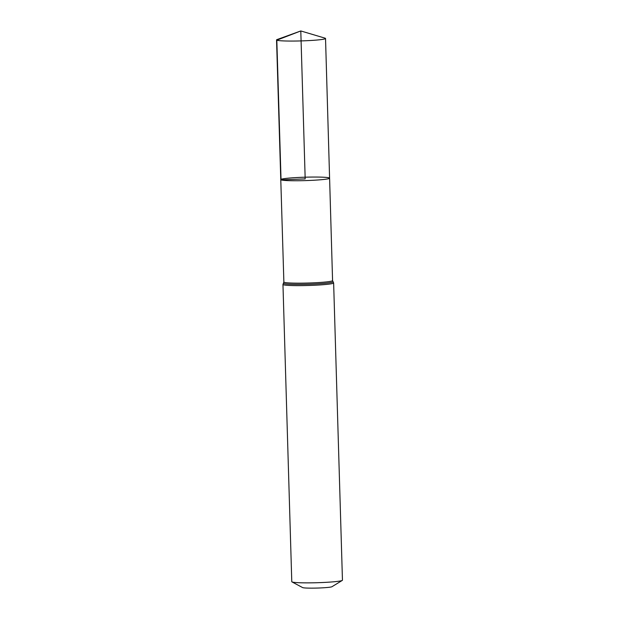 <?xml version="1.0" encoding="UTF-8"?>
<svg xmlns="http://www.w3.org/2000/svg" width="619" height="619" viewBox="0 0 619 619"><rect width="100%" height="100%" fill="white"/><g stroke="black" fill="none" stroke-linecap="round" stroke-linejoin="round"><path stroke-width="0.93" d="M291.975 581.906A25.348 1.772 -1.7 0 0 292.06 581.945A25.348 1.772 -1.7 0 0 317.485 582.703A25.348 1.772 -1.7 0 0 342.276 580.413L331.97 586.711A14.786 1.029 -1.7 0 1 317.516 588.05A14.786 1.029 -1.7 0 1 302.683 587.609A14.786 1.029 -1.7 0 1 302.629 587.586L291.975 581.906A25.348 1.772 -1.7 0 1 291.781 581.698L282.96 284.461L283.873 282.047L280.778 179.626A24.42 1.702 -1.7 0 0 281.041 179.866A24.42 1.702 -1.7 0 0 307.024 180.547A24.42 1.702 -1.7 0 0 329.594 178.171A24.42 1.702 -1.7 0 0 305.136 177.196A24.42 1.702 -1.7 0 0 280.778 179.626A24.42 1.702 -1.7 0 0 281.041 179.866A24.42 1.702 -1.7 0 0 307.024 180.547A24.42 1.702 -1.7 0 0 329.594 178.171L325.532 38.479A24.505 1.71 -1.7 0 0 325.261 38.239A24.505 1.71 -1.7 0 0 324.99 38.146L300.795 30.95L305.182 178.899L281.041 179.866L276.817 40.173L300.795 30.95L277.064 39.562A24.505 1.71 -1.7 0 0 276.546 39.933A24.505 1.71 -1.7 0 0 276.817 40.173A24.505 1.71 -1.7 0 0 302.884 40.854A24.505 1.71 -1.7 0 0 325.532 38.479M342.276 580.413A25.348 1.772 -1.7 0 0 342.454 580.189L333.633 282.96L332.573 280.6L329.594 178.171M283.873 282.047A24.358 1.702 -1.7 0 0 284.144 282.287A24.358 1.702 -1.7 0 0 310.057 282.968A24.358 1.702 -1.7 0 0 332.573 280.6M282.96 284.461A25.348 1.772 -1.7 0 0 283.239 284.717A25.348 1.772 -1.7 0 0 310.204 285.421A25.348 1.772 -1.7 0 0 333.633 282.96M283.471 283.131A24.853 1.733 -1.7 0 0 283.688 283.502A24.853 1.733 -1.7 0 0 310.993 284.16A24.853 1.733 -1.7 0 0 333.037 281.66M280.778 179.626L276.546 39.933"/></g></svg>
